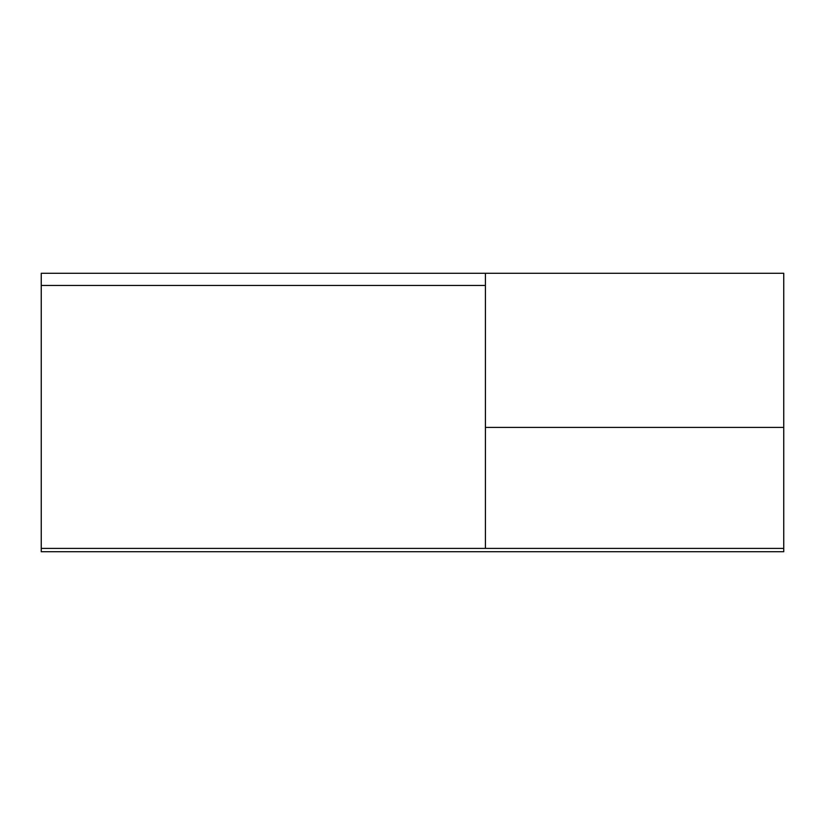 <?xml version="1.0" encoding="UTF-8"?>
<svg xmlns="http://www.w3.org/2000/svg" width="825" height="825" viewBox="0 0 825 825"><rect width="100%" height="100%" fill="white"/><g stroke="black" fill="none" stroke-linecap="round" stroke-linejoin="round"><path stroke-width="1.24" d="M485.42 285.45L485.42 273.292L41.25 273.292L41.25 285.45L485.42 285.45L485.42 548.388L41.25 548.388L41.25 285.45M41.25 273.292L783.75 273.292L783.75 551.708L41.25 551.708L41.25 548.388M783.75 548.388L485.42 548.388M783.75 427.412L485.42 427.412"/></g></svg>
